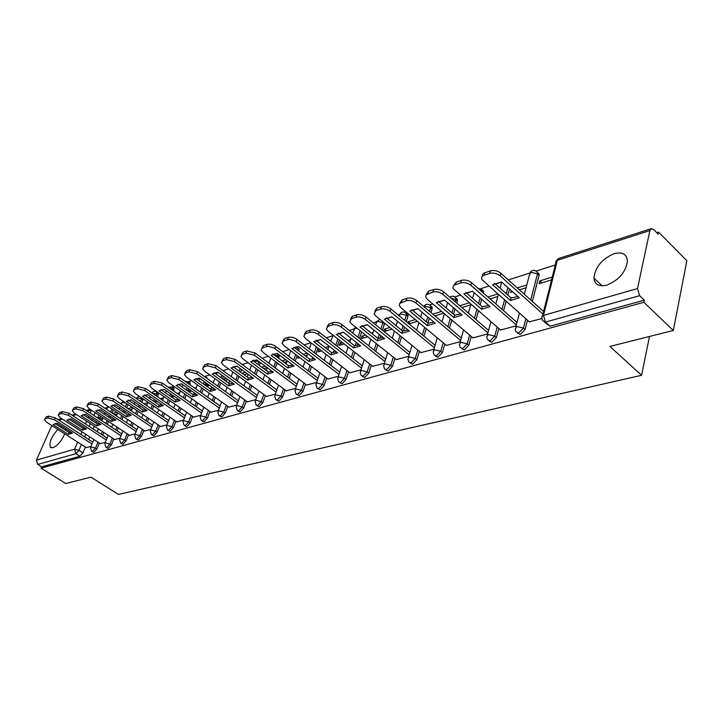 <?xml version="1.0" encoding="UTF-8"?>
<svg xmlns="http://www.w3.org/2000/svg" width="723" height="723" viewBox="0 0 723 723"><rect width="100%" height="100%" fill="white"/><g stroke="black" fill="none" stroke-linecap="round" stroke-linejoin="round"><path stroke-width="1.08" d="M614.062 253.701C601.898 258.997 595.192 267.121 593.926 278.048C594.704 284.582 599.033 286.932 606.922 285.097C618.96 280.099 625.802 272.092 627.428 261.075C626.751 254.062 622.295 251.604 614.062 253.701M62.196 426.525L60.786 427.185M57.876 429.444C51.423 436.665 48.902 442.575 50.321 447.176L52.978 447.727C57.668 445.603 61.582 440.967 64.709 433.827M517.541 333.149L520.325 334.451L525.097 329.48L523.452 328.052L518.689 333.023L515.87 331.568L515.192 329.2L516.719 326.498L523.452 328.052L525.856 318.789M489.11 341.084L491.739 342.359L496.385 337.496L494.749 336.105L490.104 340.967L487.474 339.647L486.724 337.081L488.179 334.568L494.749 336.105L497.189 327.103M461.762 348.703L464.293 349.95L468.82 345.187L467.194 343.832L462.666 348.585L460.199 347.401L459.394 344.654L460.786 342.322L467.194 343.832L469.661 335.074M435.436 356.023L437.93 357.234L442.34 352.58L440.723 351.251L436.312 355.915L433.99 354.848L433.131 351.938L434.46 349.769L440.723 351.251L443.208 342.729M410.113 363.054L412.571 364.247L416.873 359.692L415.264 358.391L410.962 362.955L408.793 361.997L407.88 358.942L409.146 356.936L415.264 358.391L417.777 350.086M385.757 369.833L388.17 370.998L392.372 366.525L390.772 365.26L386.57 369.733L384.537 368.866L383.579 365.693L384.79 363.823L390.772 365.26L393.294 357.153M362.295 376.349L364.672 377.496L368.775 373.113L367.185 371.875L363.082 376.258L361.175 375.481L360.181 372.191L361.328 370.456L367.185 371.875L369.724 363.958M339.683 382.63L342.024 383.759L346.037 379.458L344.455 378.256L340.443 382.548L338.653 381.843L337.632 378.463L338.726 376.855L344.455 378.256L347.004 370.519M317.885 388.694L320.19 389.796L324.112 385.585L322.539 384.401L318.617 388.613L316.936 387.98L315.888 384.519L316.927 383.018L322.539 384.401L325.097 376.837M296.855 394.541L299.123 395.617L302.955 391.486L301.392 390.33L297.56 394.469L295.978 393.89L294.903 390.366L295.897 388.974L301.392 390.33L303.949 382.928M276.538 400.181L278.771 401.247L282.521 397.189L280.976 396.059L277.225 400.117L275.743 399.602L274.641 396.014L275.59 394.713L280.976 396.059L283.533 388.811M256.918 405.639L259.114 406.678L262.783 402.702L261.247 401.59L257.578 405.576L256.186 405.106L255.065 401.482L255.969 400.271L261.247 401.59L263.814 394.487M237.957 410.908L240.117 411.938L243.705 408.025L242.187 406.932L238.59 410.854L237.271 410.429L236.15 406.769L237.008 405.63L242.187 406.932L244.745 399.982M219.611 416.005L221.735 417.017L225.26 413.176L223.741 412.11L220.217 415.96L218.979 415.571L217.84 411.884L218.662 410.827L223.741 412.11L226.299 405.287M201.853 420.94L203.949 421.934L207.402 418.156L205.892 417.117L202.44 420.894L201.274 420.542L200.126 416.837L200.913 415.842L205.892 417.117L208.45 410.42M184.663 425.72L186.724 426.697L190.104 422.982L188.613 421.961L185.233 425.684L184.13 425.359L182.973 421.636L183.723 420.705L188.613 421.961L191.161 415.391M168.007 430.357L170.041 431.315L173.357 427.664L171.875 426.651L168.558 430.312L167.519 430.022L166.362 426.29L167.067 425.422L171.875 426.651L174.415 420.208M151.866 434.839L153.863 435.788L157.126 432.191L155.653 431.206L152.39 434.803L151.414 434.541L150.257 430.8L150.935 429.986L155.653 431.206L158.183 424.871M136.213 439.195L138.183 440.126L141.374 436.584L139.919 435.617L136.719 439.159L135.797 438.915L134.632 435.174L135.282 434.415L139.919 435.617L142.449 429.399M121.03 443.416L122.964 444.329L126.1 440.849L124.654 439.9L121.518 443.38L120.642 443.163L119.476 439.43L120.099 438.707L124.654 439.9L127.176 433.782M106.29 447.51L108.197 448.414L111.279 444.988L109.842 444.049L106.76 447.483L105.929 447.284L104.772 443.551L105.359 442.883L109.842 444.049L112.354 438.039M91.975 451.495L93.854 452.381L96.882 449.001L95.463 448.088L92.436 451.468L91.649 451.279L90.483 447.564L91.053 446.922L95.463 448.088L97.957 442.169M673.312 330.465L609.896 346.434L641.581 375.291L118.427 494.424L90.971 477.153L65.766 483.497L41.03 468.188L643.877 302.277L673.312 330.465L686.85 260.714L658.563 232.11L656.755 232.689M555.327 264.952L536.195 271.044M529.579 273.149L508.314 279.909M501.473 282.087L495.4 284.022M488.811 286.118L480.84 288.649M472.535 291.297L466.651 293.167M460.217 295.21L454.749 296.954M444.609 300.181L439.087 301.934M432.797 303.94L429.643 304.943M417.813 308.703L412.616 310.357M406.471 312.309L405.467 312.634M399.412 314.559L398.156 314.957M392.083 316.891L387.194 318.445M376.213 321.934L373.285 322.865M367.347 324.763L362.747 326.218M353.836 329.055L349.363 330.474M343.552 332.327L339.223 333.71M332.237 335.924L326.344 337.804M320.651 339.611L317.054 340.759L317.894 341.934M310.935 342.702L304.166 344.862M298.59 346.633L296.828 347.194L297.496 347.772L297.325 349.815M289.218 349.616L282.783 351.658M268.287 356.276L262.16 358.219M248.088 362.702L242.25 364.555M234.668 366.968L233.791 367.248M228.585 368.902L223.027 370.673M216.999 372.589L214.848 373.276M209.742 374.894L205.106 376.376M199.394 378.192L196.548 379.096M191.532 380.696L188.45 381.672M181.518 383.877L178.843 384.726M173.918 386.299L172.3 386.814M164.229 389.381L161.708 390.176M147.492 394.704L145.115 395.454M136.448 398.21L135.987 398.364M131.279 399.855L129.046 400.569M121.735 402.892L120.199 403.389M115.572 404.853L113.466 405.522M107.447 407.438L104.889 408.251M100.343 409.697L98.364 410.33M658.563 232.11L658.147 234.098L653.646 229.553L651.378 228.622L649.878 230.583L637.505 288.558L639.638 295.68L545.476 322.069L542.485 320.461L541.654 316.801L543.47 315.391L637.505 288.558M643.877 302.277L644.32 300.162L639.638 295.68M98.997 415.165L97.759 418.057M96.313 421.455L95.716 422.865M94.279 426.218L93.113 428.956M89.742 436.855L88.64 439.448M85.386 447.085L82.901 452.905L78.915 450.366L75.933 453.692L37.732 464.401L36.43 460.099L51.785 425.531M37.732 464.401L41.636 466.823L41.03 468.188M65.621 430.302L65.666 428.766M116.728 412.227L112.915 413.411L114.785 414.659M100.199 443.624L105.278 442.331M114.623 439.53L120 438.165M129.489 435.309L135.174 433.863M156.873 401.138L156.629 401.744L157.406 401.5M144.799 430.962L150.809 429.426M172.969 395.445L172.39 396.882L174.225 396.312M160.578 426.489L166.923 424.862M189.652 389.589L191.468 390.998M189.525 389.634L188.73 391.658M176.855 421.871L183.561 420.144M207.591 384.021L206.281 384.428L208.242 385.82M206.281 384.428L205.802 385.666M193.647 417.108L200.732 415.273M226.136 378.265L223.579 379.06L225.549 380.479M210.98 412.191L218.463 410.248M228.875 407.112L236.783 405.052M247.374 401.861L255.725 399.683M278.256 363.723L278.057 364.275L278.726 364.076M266.498 396.439L275.318 394.134M298.346 356.538L297.759 358.201L299.729 357.587M286.272 390.827L295.599 388.378M319.476 349.29L318.997 349.444L321.03 351.017M318.997 349.444L318.147 351.911L321.518 350.863M306.751 385.016L316.602 382.422M342.069 342.286L340.09 342.901L342.142 344.5M340.09 342.901L339.25 345.395L344.121 343.895M327.953 379.006L338.364 376.258M365.522 335.002L361.934 336.114L364.003 337.758M361.934 336.114L361.102 338.653L367.591 336.647M349.923 372.77L360.94 369.86M389.896 327.438L384.582 329.092L386.651 330.773M384.582 329.092L383.841 331.396M372.707 366.299L384.356 363.217M415.237 319.575L408.061 321.798L410.149 323.515M408.061 321.798L407.736 322.847M396.349 359.593L408.676 356.322M420.903 352.625L433.954 349.155M446.416 345.386L460.235 341.708M472.95 337.858L487.582 333.954M511.179 290.519L510.646 292.508L512.706 291.875M500.56 330.022L516.059 325.883M552.282 277.036L539.864 280.886L541.997 282.838M539.864 280.886L539.141 283.723L551.559 279.882M529.326 321.852L541.889 318.554M537.569 272.517L539.204 274.044L539.096 275.255L532.336 301.428M527.483 320.226L525.097 329.48M509.462 288.992L507.835 295.047M506.118 301.392L503.606 310.727M498.807 328.504L496.385 337.496M482.205 290.04L483.651 291.315L483.443 293.086M481.699 299.286L480.135 304.853M478.436 310.926L476.005 319.602M471.279 336.439L468.82 345.187M456.123 298.301L457.469 299.458L456.737 303.109M455.011 309.046L453.511 314.18M451.821 320.009L449.471 328.079M444.817 344.058L442.34 352.58M431.025 306.254L432.282 307.302L431.044 312.616M429.326 318.319L427.899 323.064M426.218 328.658L423.949 336.186M419.376 351.378L416.873 359.692M406.859 313.909L408.016 314.866L407.899 316.52L406.308 321.663M404.6 327.139L403.407 330.98M401.563 336.918L399.385 343.94M394.885 358.427L392.372 366.525M384.681 323.199L382.467 330.284M380.786 335.562L379.873 338.391M377.822 344.808L375.725 351.387M371.306 365.196L368.775 373.113M361.654 331.911L359.485 338.509M357.822 343.597L357.207 345.458M354.939 352.372L352.914 358.527M348.576 371.73L346.037 379.458M339.403 340.19L337.325 346.362M335.671 351.27L335.355 352.191M332.86 359.611L330.917 365.386M326.66 378.021L324.112 385.585M317.921 348.088L315.924 353.881M311.55 366.561L309.679 371.974M305.504 384.085L302.955 391.486M298.219 348.323L299.006 348.92L298.825 350.962M297.171 355.644L295.255 361.084M290.971 373.231L289.173 378.328M285.079 389.95L282.521 397.189M279.25 354.848L278.762 358.346M277.126 362.883L275.282 367.989M271.089 379.647L269.363 384.437M265.341 395.598L262.783 402.702M260.388 362.575L259.358 365.422M257.74 369.815L255.978 374.622M251.866 385.811L250.203 390.33M246.263 401.066L243.705 408.025M241.572 369.57L240.587 372.2M238.997 376.466L237.298 380.994M233.267 391.758L231.676 396.014M227.808 406.353L225.26 413.176M223.353 376.258L222.422 378.716M220.84 382.856L219.214 387.121M215.273 397.487L213.737 401.509M209.95 411.468L207.402 418.156M205.712 382.684L204.826 384.979M203.271 389.001L201.708 393.032M197.84 403.009L196.376 406.814M192.652 416.421L190.104 422.982M188.622 388.866L187.781 390.998M186.245 394.912L184.745 398.716M180.958 408.35L179.539 411.938M175.897 421.211L173.357 427.664M173.628 387.781L174.089 388.106L173.592 390.953M172.056 394.803L171.261 396.8M169.742 400.605L168.305 404.202M164.591 413.502L163.235 416.891M159.647 425.856L157.126 432.191M157.948 392.752L158.201 395.056L157.506 396.773M155.987 400.533L155.237 402.386M153.737 406.091L152.354 409.498M148.712 418.481L147.411 421.69M143.895 430.366L141.374 436.584M143.226 398.924L141.907 402.386M140.398 406.046L139.693 407.781M138.201 411.387L136.882 414.613M133.312 423.298L132.065 426.344M128.613 434.731L126.1 440.849M128.098 404.573L126.76 407.799M125.269 411.36L124.6 412.978M123.136 416.502L121.862 419.557M118.364 427.962L117.162 430.845M113.782 438.978L111.279 444.988M113.339 409.968L112.047 413.023M110.583 416.493L109.95 418.002M108.495 421.446L107.284 424.329M103.85 432.481L102.693 435.21M99.376 443.091L96.882 449.001M649.498 336.466L641.581 375.291M101.636 416.909L98.888 417.767L100.741 418.988M98.888 417.767L98.545 418.572M86.173 447.6L90.99 446.389M526.814 284.943L517.243 287.908M497.713 293.972L487.926 297.008M469.082 302.856L459.81 305.739M441.617 311.387L432.824 314.116M372.96 332.697L371.423 333.176M350.519 339.656L347.844 340.488M328.875 346.38L325.133 347.537M307.103 353.14L303.244 354.333M285.775 359.756L282.142 360.885M265.196 366.145L261.771 367.203M245.332 372.309L242.106 373.312M213.43 382.214L212.67 382.449M196.294 387.528L194.641 388.043M179.684 392.688L177.189 393.457M163.579 397.686L160.307 398.698M147.962 402.53L143.949 403.777M132.282 407.392L128.098 408.694M99.675 419.322L102.892 418.328M319.412 343.109L318.454 341.907M207.139 378.5L206.462 377.388M190.176 384.898L189.797 382.666M644.32 300.162L550.131 326.209L544.455 322.214M41.636 466.823L79.928 456.231L82.901 452.905M114.596 414.713L117.189 413.908M129.977 409.968L131.911 409.372M145.847 405.07L147.076 404.69M162.223 400.018L162.702 399.873M188.902 391.785L191.595 390.953M206.688 386.299L209.553 385.413M225.079 380.623L228.116 379.683M244.094 374.758L247.311 373.764M263.778 368.685L267.194 367.627M284.157 362.395L286.923 361.545M305.278 355.879L307.121 355.309M327.176 349.119L328.034 348.857M384.058 331.568L391.974 329.128M408.992 323.877L417.334 321.301M434.93 315.879L443.714 313.158M461.925 307.546L470.736 304.826M490.049 298.87L497.849 296.457M519.376 289.815L526.073 287.754M71.351 432.426L69.119 432.553L54.966 423.452M44.781 419.096L46.1 416.981L48.622 416.15L55.264 417.876L92.797 442.133M68.314 434.396L72.472 433.14L57.189 423.307L53.077 424.609L68.314 434.396L69.119 432.553M92.011 443.976L54.433 419.738L47.79 418.011L45.269 418.843L44.501 419.738L46.67 422.25L86.344 447.7M85.386 428.161L83.037 428.314L68.766 419.042M58.509 414.604L59.846 412.462L62.449 411.604L69.191 413.357L107.067 438.066M82.232 430.185L86.507 428.893L71.107 418.879L66.868 420.226L82.232 430.185L83.037 428.314M106.29 439.936L68.36 415.246L61.609 413.493L59.015 414.342L58.202 415.3L60.361 417.822L100.361 443.732M99.837 423.768L97.37 423.949L82.973 414.505M72.643 409.986L73.999 407.808L76.683 406.922L83.543 408.694L121.771 433.881M96.566 425.847L100.967 424.509L85.441 414.315L81.075 415.698L96.566 425.847L97.37 423.949M120.985 435.779L82.711 410.61L75.843 408.838L73.168 409.715L72.318 410.727L74.478 413.267L114.794 439.638M114.731 419.25L112.137 419.457L97.614 409.833M87.221 405.223L88.595 403.009L91.351 402.096L98.337 403.895L136.918 429.57M111.324 421.373L115.861 420L100.208 409.616L95.707 411.044L111.324 421.373L112.137 419.457M136.132 431.495L97.506 405.829L90.52 404.03L87.754 404.934L86.868 406.019L89.01 408.576L129.661 435.427M130.086 414.586L127.347 414.821L112.707 405.016M102.241 400.307L103.633 398.066L106.48 397.126L113.592 398.942L152.535 425.142M126.543 416.764L131.215 415.354L115.436 404.763L110.8 406.245L126.543 416.764L127.347 414.821M151.749 427.085L112.761 400.904L105.648 399.087L102.802 400.018L101.871 401.175L104.004 403.732L144.971 431.08M145.91 409.778L143.037 410.04L128.278 400.054M117.732 395.246L119.15 392.96L122.088 391.993L129.327 393.827L168.631 420.569M142.232 412.011L147.058 410.556L131.143 399.765L126.362 401.292L142.232 412.011L143.037 410.04M167.844 422.539L128.495 395.824L121.247 393.981L118.31 394.939L117.334 396.177L119.458 398.744L160.759 426.606M162.241 404.817L159.223 405.115L144.338 394.93M133.719 390.013L135.156 387.691L138.192 386.697L145.567 388.558L185.233 415.852M158.418 407.112L163.389 405.603L147.356 394.604L142.413 396.177L158.418 407.112L159.223 405.115M184.455 417.858L144.736 390.574L137.361 388.712L134.324 389.706L133.303 391.026L135.4 393.592L177.036 421.997M179.096 399.692L175.924 400.027L160.922 389.634M150.23 384.609L151.694 382.259L154.821 381.229L162.332 383.109L202.377 410.989M175.12 402.051L180.253 400.497L164.094 389.281L158.988 390.908L175.12 402.051L175.924 400.027M201.59 413.023L161.5 385.16L153.99 383.271L150.854 384.293L149.778 385.702L151.866 388.269L193.827 417.234M196.502 394.406L193.168 394.776L178.048 384.175M167.284 379.033L168.766 376.638L172.011 375.571L179.656 377.487L220.072 405.974M192.363 396.828L197.677 395.219L181.383 383.777L176.114 385.458L192.363 396.828L193.168 394.776M219.295 408.034L178.834 379.557L171.17 377.65L167.935 378.707L166.805 380.217L168.875 382.774L211.161 412.318M214.496 388.938L210.989 389.354L195.752 378.536M184.916 373.267L186.417 370.836L189.769 369.733L197.569 371.667L238.364 400.795M210.185 391.432L215.671 389.769L199.25 378.093L193.809 379.828L210.185 391.432L210.989 389.354M237.587 402.883L196.746 373.773L188.938 371.839L185.585 372.932L184.401 374.559L186.453 377.099L229.064 407.239M233.095 383.28L229.408 383.741L214.053 372.697M203.145 367.302L204.672 364.835L208.134 363.696L216.096 365.657L257.261 395.436M228.613 385.856L234.279 384.139L217.731 372.209L212.101 373.999L228.613 385.856L229.408 383.741M256.493 397.56L215.273 367.79L207.311 365.82L203.841 366.959L202.603 368.703L204.627 371.233L247.564 401.997M252.327 377.424L248.459 377.939L232.987 366.66M222.015 361.139L223.561 358.617L227.149 357.442L235.264 359.43L276.819 389.905M247.664 380.081L253.529 378.31L236.855 366.118L231.026 367.98L247.664 380.081L248.459 377.939M276.05 392.056L234.442 361.599L226.317 359.602L222.738 360.777L221.428 362.657L223.425 365.16L266.688 396.575M272.246 371.369L268.17 371.938L252.589 360.416M241.545 354.749L243.118 352.191L246.832 350.962L255.12 352.987L297.054 384.193M267.383 374.107L273.457 372.273L256.656 359.819L250.619 361.744L267.383 374.107L268.17 371.938M296.294 386.371L254.306 355.183L246.01 353.158L242.295 354.378L240.922 356.394L242.892 358.87L286.471 390.971M292.869 365.097L288.585 365.721L272.896 353.945M261.78 348.125L263.38 345.522L267.709 344.13L271.369 344.311L274.595 345.585L318.012 378.274M287.799 367.926L294.098 366.019L277.171 353.294L270.917 355.282L287.799 367.926L288.585 365.721M317.261 380.488L273.782 347.826L267.98 346.245L262.566 347.745L261.12 349.923L263.045 352.354L306.941 385.16M314.243 358.59L309.733 359.277L293.945 347.239M282.765 341.265L284.383 338.617L288.866 337.171L292.625 337.343L295.915 338.644L339.729 372.146M308.956 361.518L315.481 359.539L298.445 346.525L291.956 348.585L308.956 361.518L309.733 359.277M338.988 374.397L295.111 340.913L289.182 339.313L283.57 340.876L282.06 343.226L283.949 345.612L328.152 379.15M336.403 351.848L331.667 352.598L315.77 340.289M304.528 334.143L306.172 331.45L310.312 330.086C313.204 329.444 316.15 330.149 319.15 332.191L362.25 365.802M330.899 354.876L337.668 352.824L320.506 339.503L313.773 341.645L330.899 354.876L331.667 352.598M361.509 368.088L318.346 334.496C315.345 332.444 312.399 331.749 309.507 332.39L305.368 333.746L303.777 336.276L305.621 338.608L350.122 372.923M359.403 344.844L354.415 345.666L338.427 333.077M327.121 326.751L328.793 324.012L333.095 322.594C336.087 321.925 339.096 322.639 342.124 324.735L385.612 359.232M353.655 347.98L360.678 345.856L343.407 332.209L336.412 334.433L353.655 347.98L354.415 345.666M384.88 361.545L341.328 327.076C338.301 324.979 335.282 324.266 332.291 324.934L327.989 326.335L326.326 329.082L328.115 331.342L372.914 366.462M383.289 337.578L378.039 338.472L361.952 325.585M350.492 319.141L352.291 316.285L356.755 314.812C359.855 314.116 362.937 314.83 365.992 316.981L409.869 352.408M377.289 340.822L384.582 338.617L367.203 324.636L359.937 326.95L377.289 340.822L378.039 338.472M409.155 354.767L365.214 319.358C362.151 317.216 359.069 316.484 355.969 317.189L351.495 318.653L349.742 321.618L351.477 323.796L396.556 359.756M408.115 330.022L402.584 330.998L386.398 317.795M374.794 311.233L376.719 308.251L381.364 306.724C384.573 305.992 387.727 306.724 390.818 308.92L435.074 345.341M401.834 333.384L409.426 331.089L391.929 316.764L384.374 319.168L401.834 333.384L402.584 330.998M434.369 347.736L390.04 311.342C386.95 309.137 383.796 308.405 380.578 309.137L375.933 310.655L374.089 313.863L375.761 315.951L421.12 352.797M433.927 322.16L428.097 323.226L411.839 309.706M400.063 303.009L402.124 299.891L406.968 298.301C410.303 297.533 413.529 298.283 416.647 300.533L461.292 337.993M427.365 325.657L435.255 323.271L417.668 308.576L409.805 311.08L427.365 325.657L428.097 323.226M460.596 340.425L415.888 302.991C412.761 300.741 409.534 299.991 406.199 300.75L399.62 303.47L399.313 305.495L401.012 307.79L446.633 345.567M460.795 313.972L454.65 315.147L438.31 301.274M426.371 294.46L428.585 291.188L433.628 289.534C437.09 288.73 440.397 289.489 443.542 291.803L488.567 330.366M453.927 317.614L462.142 315.12L444.455 300.045L436.267 302.657L453.927 317.614L454.65 315.147M487.889 332.842L442.792 294.297C439.647 291.984 436.34 291.224 432.869 292.029L425.955 294.912L425.666 297.09L427.311 299.304L473.167 338.039M488.784 305.449L482.295 306.724L465.892 292.499M453.791 285.558L456.159 282.124L461.41 280.397C465.016 279.557 468.405 280.325 471.577 282.693L516.972 322.431M481.59 309.236L490.149 306.642L472.381 291.161L463.841 293.881L481.59 309.236L482.295 306.724M516.312 324.943L470.845 285.242C467.664 282.865 464.274 282.097 460.668 282.928L455.418 284.654C453.204 285.486 452.49 286.841 453.294 288.721L500.786 330.212M517.966 296.557L511.107 297.948L494.64 283.353M482.368 276.276L482.44 274.686L483.786 273.177L490.393 270.863C494.143 269.986 497.623 270.764 500.822 273.204L543.588 311.496M510.429 300.497L519.349 297.795L501.5 281.898L492.598 284.726L510.429 300.497L511.107 297.948M542.946 314.062L500.108 275.788C496.9 273.348 493.42 272.562 489.67 273.439L484.184 275.237C481.78 276.159 481.039 277.623 481.961 279.647L529.552 322.051M649.878 230.583L557.352 260.28L543.47 315.391L545.476 322.069L550.131 326.209M95.102 412.589L93.854 415.49M92.399 418.888L91.794 420.298M90.357 423.651L89.182 426.398M85.793 434.297L84.681 436.891M81.41 444.537L78.915 450.366L74.577 449.218L77.632 442.115M80.922 434.46L82.042 431.866M83.561 428.332L84.022 427.275M85.45 423.958L86.624 421.22M88.079 417.858L88.685 416.448M90.149 413.041L91.396 410.149M91.062 409.923L87.266 411.143M76.511 414.595L72.878 415.761M62.386 419.132L58.915 420.244M36.43 460.099L74.577 449.218L75.933 453.692L79.928 456.231M539.096 275.255L537.505 273.809L530.727 299.982M507.88 287.573L506.245 293.628M504.527 299.982L501.997 309.327M483.542 292.734L481.87 291.703M480.126 297.903L478.554 303.479M476.846 309.552L474.396 318.228M457.361 300.967L455.797 299.62L455.174 301.762M453.438 307.7L451.938 312.842M450.23 318.662L447.88 326.742M432.164 308.893L430.61 307.573L429.48 311.306M427.763 317.008L426.326 321.753M424.636 327.347L422.368 334.876M407.899 316.52L406.353 315.237L404.744 320.388M403.045 325.865L401.672 330.257M400 335.644L397.804 342.666M384.519 323.877L382.973 322.621L380.922 329.028M379.232 334.306L377.921 338.382M376.258 343.57L374.153 350.14M360.117 330.691L357.948 337.289M356.276 342.368L355.192 345.657M353.384 351.152L351.351 357.307M337.876 338.997L335.788 345.169M334.125 350.077L333.303 352.535M331.315 358.418L329.363 364.193M316.403 346.923L314.397 352.716M312.761 357.46L312.182 359.123M310.013 365.395L308.143 370.818M298.879 350.809L296.186 348.956M295.662 354.505L293.746 359.937M292.119 364.537L291.803 365.413M289.444 372.092L287.646 377.189M279.25 356.981L277.759 355.861L277.261 357.225M275.626 361.762L273.782 366.868M269.571 378.527L267.844 383.326M260.262 362.955L258.78 361.852L257.867 364.32M256.249 368.712L254.478 373.52M250.357 384.717L248.694 389.236M240.099 368.486L239.114 371.125M237.515 375.391L235.815 379.918M231.776 390.682L230.176 394.948M221.889 375.201L220.949 377.659M219.376 381.798L217.74 386.073M213.782 396.439L212.255 400.461M204.257 381.654L203.371 383.94M201.807 387.962L200.244 391.993M196.367 401.979L194.894 405.784M187.176 387.844L186.335 389.986M184.79 393.899L183.29 397.704M179.494 407.338L178.075 410.926M173.927 390.113L172.499 389.11L172.164 389.95M170.619 393.809L169.824 395.797M168.296 399.611L166.859 403.208M163.136 412.508L161.771 415.906M158.201 395.056L156.783 394.071L156.087 395.797M154.559 399.548L153.809 401.41M152.3 405.115L150.917 408.522M147.275 417.505L145.965 420.723M142.946 399.855L141.527 398.897L140.488 401.428M138.988 405.079L138.274 406.814M136.783 410.429L135.454 413.655M131.884 422.34L130.628 425.386M126.697 403.624L125.35 406.85M123.868 410.42L123.19 412.038M121.726 415.562L120.452 418.608M116.945 427.022L115.743 429.905M111.948 409.037L110.655 412.092M109.182 415.571L108.549 417.081M107.094 420.515L105.874 423.407M102.44 431.559L101.283 434.288M108.757 406.904L107.411 407.682L106.661 409.435M141.816 397.966L141.527 398.897L137.036 397.749L136.367 398.617M156.566 391.776L156.783 394.071L152.02 392.996M172.246 386.796L172.499 389.11L169.146 387.853M188.405 381.654L188.739 383.886M205.061 376.358L205.684 377.46M258.897 361.482L253.186 360.858M277.759 353.728L277.759 355.861L273.574 354.46M383.136 321.943L382.973 322.621L377.225 321.274L375.544 324.699M405.495 312.652L406.462 313.583L406.353 315.237L400.479 313.872L399.25 315.861M429.688 304.97L430.718 305.992L430.61 307.573L424.609 306.191L423.832 306.57M454.803 296.99L455.906 298.111L455.797 299.62L450.791 298.012M480.903 288.694L482.078 289.932L481.97 291.351L480.307 290.339M536.285 271.107L537.614 272.598L537.505 273.809L530.926 272.336L529.372 275.174L524.356 294.279M125.956 403.127L122.304 402.44L121.292 404.121M199.819 378.491L198.924 380.786M217.388 372.2L216.43 374.406M237.18 366.353L235.409 366.425L234.496 367.763M311.233 342.937L309.372 348.857M333.167 335.3L330.646 341.166M357.171 328.341L354.803 328.414L352.697 333.122M501.581 281.97L500.108 288.197M542.503 315.806L555.734 263.344L555.544 261.771L558.924 258.382L651.161 228.685M54.433 419.738L55.264 417.876M47.79 418.011L48.622 416.15M45.269 418.843L46.1 416.981M68.36 415.246L69.191 413.357M61.609 413.493L62.449 411.604M59.015 414.342L59.846 412.462M82.711 410.61L83.543 408.694M75.843 408.838L76.683 406.922M73.168 409.715L73.999 407.808M97.506 405.829L98.337 403.895M90.52 404.03L91.351 402.096M87.754 404.934L88.595 403.009M112.761 400.904L113.592 398.942M105.648 399.087L106.48 397.126M102.802 400.018L103.633 398.066M128.495 395.824L129.327 393.827M121.247 393.981L122.088 391.993M118.31 394.939L119.15 392.96M144.736 390.574L145.567 388.558M137.361 388.712L138.192 386.697M134.324 389.706L135.156 387.691M161.5 385.16L162.332 383.109M153.99 383.271L154.821 381.229M150.854 384.293L151.694 382.259M178.834 379.557L179.656 377.487M171.17 377.65L172.011 375.571M167.935 378.707L168.766 376.638M196.746 373.773L197.569 371.667M188.938 371.839L189.769 369.733M185.585 372.932L186.417 370.836M215.273 367.79L216.096 365.657M207.311 365.82L208.134 363.696M203.841 366.959L204.672 364.835M234.442 361.599L235.264 359.43M226.317 359.602L227.149 357.442M222.738 360.777L223.561 358.617M254.306 355.183L255.12 352.987M246.01 353.158L246.832 350.962M242.295 354.378L243.118 352.191M274.876 348.54L275.689 346.308M266.407 346.489L267.23 344.256M262.566 347.745L263.38 345.522M296.213 341.645L297.017 339.376M287.564 339.566L288.378 337.307M283.57 340.876L284.383 338.617M318.346 334.496L319.15 332.191M309.507 332.39L310.312 330.086M305.368 333.746L306.172 331.45M341.328 327.076L342.124 324.735M332.291 324.934L333.095 322.594M327.989 326.335L328.793 324.012M365.214 319.358L365.992 316.981M355.969 317.189L356.755 314.812M351.495 318.653L352.291 316.285M390.04 311.342L390.818 308.92M380.578 309.137L381.364 306.724M375.933 310.655L376.719 308.251M415.888 302.991L416.647 300.533M406.199 300.75L406.968 298.301M401.355 302.341L402.124 299.891M442.792 294.297L443.542 291.803M432.869 292.029L433.628 289.534M427.826 293.674L428.585 291.188M470.845 285.242L471.577 282.693M460.668 282.928L461.41 280.397M455.418 284.654L456.159 282.124M500.108 275.788L500.822 273.204M489.67 273.439L490.393 270.863M484.184 275.237L484.916 272.67M602.151 285.802L593.926 278.048M51.36 447.826L50.321 447.176M108.098 406.471L107.591 407.221M90.682 447.112L93.891 439.539M97.234 431.649L98.4 428.911M101.862 420.759L103.082 417.867M104.546 414.424L105.187 412.914M158.373 393.041L156.954 392.065C155.011 390.791 153.321 391.08 151.902 392.914M174.089 388.106L172.661 387.103L168.152 387.157M190.294 383.009L188.848 381.997L185.205 381.401M206.995 377.768L203.371 375.806M279.376 355.065L277.045 353.285M299.006 348.92L295.815 346.724M319.304 342.566L315.897 340.235M408.016 314.866L406.462 313.583C403.886 311.215 401.608 311.468 399.629 314.324M432.282 307.302L430.718 305.992C428.179 303.524 425.865 303.705 423.777 306.525M457.469 299.458L455.906 298.111C454.098 295.987 452.074 295.68 449.842 297.198M483.651 291.315L482.078 289.932L477.641 288.007M539.204 274.044L537.614 272.598C534.821 269.444 532.2 269.571 529.769 272.951M123.199 401.265L121.889 402.675M104.971 443.072L108.215 435.336M111.622 427.194L112.833 424.311M116.367 415.888L117.641 412.842M119.123 409.308L119.801 407.691M139.141 396.141L136.611 397.984M119.693 438.906L122.964 430.998M126.444 422.603L127.7 419.557M131.297 410.854L132.634 407.627M134.135 404.012L134.849 402.277M134.867 434.613L138.165 426.534M141.708 417.858L143.018 414.641M144.925 409.977L145.196 409.299M146.688 405.639L148.079 402.241M149.598 398.527L150.357 396.665M150.492 430.194L153.827 421.925M157.433 412.95L158.807 409.552M160.596 405.097L161.039 403.994M162.548 400.244L164.004 396.647M165.531 392.833L166.335 390.836M166.615 425.639L169.977 417.171M173.656 407.889L175.083 404.293M176.774 400.036L177.379 398.5M178.906 394.65L180.416 390.836M181.97 386.922L182.82 384.79M183.253 420.931L186.633 412.264M190.393 402.648L191.875 398.843M193.457 394.785L194.234 392.806M195.779 388.847L197.352 384.817M200.416 416.077L203.832 407.194M207.664 397.225L209.209 393.195M210.755 389.182L211.631 386.895M213.195 382.819L214.83 378.545M235.165 366.19L234.848 366.733M218.147 411.062L221.59 401.952M225.495 391.604L227.103 387.338M228.667 383.208L229.589 380.759M231.17 376.566L232.887 372.029M253.628 360.108L253.149 360.822M236.475 405.883L239.937 396.538M243.922 385.784L245.603 381.265M247.176 377.008L248.152 374.369M249.751 370.059L251.541 365.242M255.418 400.524L258.906 390.926M262.973 379.747L264.717 374.948M266.308 370.556L267.338 367.736M268.956 363.28L270.818 358.165M275.011 394.984L278.527 385.115M282.666 373.484L284.491 368.378M286.1 363.85L287.185 360.813M288.82 356.222L290.754 350.782M295.291 389.245L298.834 379.105M303.054 366.977L304.952 361.545M306.579 356.873L307.718 353.61M332.824 335.038L332.444 335.689M316.303 383.307L319.855 372.86M324.166 360.208L326.136 354.424M327.781 349.589L328.974 346.082M355.589 327.076L354.044 328.82M338.066 377.153L341.645 366.389M346.037 353.158L348.088 346.995M349.751 341.988L351.007 338.21M379.955 319.367L376.43 321.708M360.641 370.763L364.238 359.656M368.712 345.82L370.845 339.241M372.517 334.053L373.836 329.977M384.067 364.139L387.673 352.67M392.237 338.174L394.451 331.134M396.141 325.748L397.523 321.346M408.396 357.261L412.011 345.404M416.656 330.176L418.951 322.639M420.659 317.045L422.105 312.291M433.664 350.113L437.298 337.831M442.015 321.825L444.401 313.737M446.127 307.908L447.645 302.765M459.955 342.684L463.579 329.941M468.387 313.077L470.854 304.392M472.589 298.31L474.18 292.725M487.311 334.948L490.935 321.708M495.806 303.904L498.373 294.55M515.797 326.895L519.412 313.113M558.617 258.491L556.132 260.94M90.104 409.29L86.308 410.519M75.553 413.981L71.929 415.147M61.437 418.518L57.976 419.638"/></g></svg>
